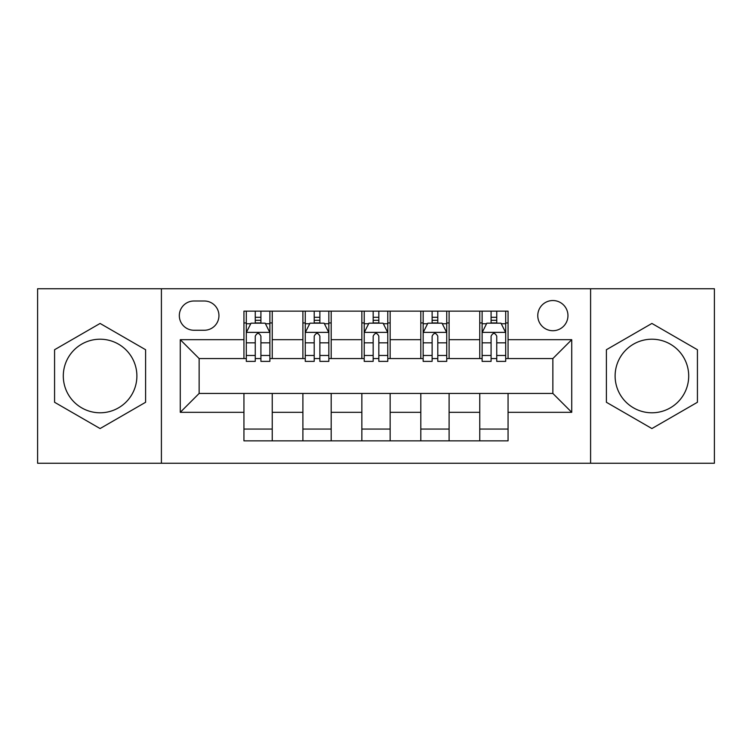 <?xml version="1.0" encoding="UTF-8"?>
<svg xmlns="http://www.w3.org/2000/svg" width="752" height="752" viewBox="0 0 752 752"><rect width="100%" height="100%" fill="white"/><g stroke="black" fill="none" stroke-linecap="round" stroke-linejoin="round"><path stroke-width="1.13" d="M651.909 339.208A36.792 36.792 0 0 0 615.117 376A36.792 36.792 0 0 0 651.909 412.792A36.792 36.792 0 0 0 688.7 376A36.792 36.792 0 0 0 651.909 339.208M552.861 300.537A15.096 15.096 0 0 0 537.774 315.633A15.096 15.096 0 0 0 552.861 330.72A15.096 15.096 0 0 0 567.957 315.633A15.096 15.096 0 0 0 552.861 300.537M100.091 412.792A36.792 36.792 0 0 1 63.3 376A36.792 36.792 0 0 1 100.091 339.208A36.792 36.792 0 0 1 136.883 376A36.792 36.792 0 0 1 100.091 412.792M590.593 463.251L714.4 463.251L714.4 288.749L590.593 288.749L590.593 463.251L161.407 463.251L161.407 288.749L37.6 288.749L37.6 463.251L161.407 463.251M193.95 330.25L204.328 330.25A14.617 14.617 0 0 0 218.945 315.633A14.617 14.617 0 0 0 204.328 301.007L193.95 301.007A14.617 14.617 0 0 0 179.324 315.633A14.617 14.617 0 0 0 193.95 330.25M590.593 288.749L161.407 288.749M243.939 412.312L180.273 412.312L180.273 339.688L243.939 339.688L243.939 358.554L199.139 358.554L199.139 393.446L243.939 393.446L243.939 440.851L508.061 440.851L508.061 393.446L552.861 393.446L552.861 358.554L508.061 358.554L508.061 339.688L571.727 339.688L571.727 412.312L508.061 412.312M508.061 339.688L508.061 311.149L243.939 311.149L243.939 339.688M479.757 311.149L479.757 358.554L482.117 358.554M491.084 358.554L496.743 358.554M505.701 358.554L508.061 358.554M479.757 358.554L446.744 358.554M420.81 311.149L420.81 358.554L423.16 358.554M432.127 358.554L437.786 358.554M420.81 358.554L387.788 358.554M361.853 311.149L361.853 358.554L364.212 358.554M373.171 358.554L378.829 358.554M361.853 358.554L328.84 358.554M302.896 311.149L302.896 358.554L305.256 358.554M314.214 358.554L319.873 358.554M302.896 358.554L269.883 358.554M243.939 358.554L246.299 358.554M255.257 358.554L260.916 358.554M243.939 393.446L272.243 393.446L272.243 440.851M508.061 393.446L272.243 393.446M272.243 311.149L272.243 358.554M243.939 322.937L246.299 322.937M255.257 322.937L260.916 322.937M269.883 322.937L272.243 322.937M243.939 429.063L272.243 429.063M302.896 393.446L302.896 440.851M331.19 311.149L331.19 358.554M302.896 322.937L305.256 322.937M314.214 322.937L319.873 322.937M328.84 322.937L331.19 322.937M331.19 393.446L331.19 440.851M302.896 429.063L331.19 429.063M361.853 393.446L361.853 440.851M390.147 393.446L390.147 440.851M361.853 429.063L390.147 429.063M390.147 311.149L390.147 358.554M361.853 322.937L364.212 322.937M373.171 322.937L378.829 322.937M387.788 322.937L390.147 322.937M420.81 393.446L420.81 440.851M449.104 393.446L449.104 440.851M420.81 429.063L449.104 429.063M449.104 311.149L449.104 358.554M420.81 322.937L423.16 322.937M432.127 322.937L437.786 322.937M446.744 322.937L449.104 322.937M479.757 393.446L479.757 440.851M479.757 429.063L508.061 429.063M479.757 322.937L482.117 322.937M491.084 322.937L496.743 322.937M505.701 322.937L508.061 322.937M199.139 358.554L180.273 339.688M199.139 393.446L180.273 412.312M571.727 339.688L552.861 358.554M571.727 412.312L552.861 393.446M100.091 428.555L145.606 402.273L145.606 349.727L100.091 323.445L54.576 349.727L54.576 402.273L100.091 428.555M697.424 349.727L651.909 323.445L606.394 349.727L606.394 402.273L651.909 428.555L697.424 402.273L697.424 349.727M260.916 317.278L255.257 317.278M269.883 355.47L260.916 355.47L260.916 361.383L269.883 361.383L269.883 332.61L265.165 323.172L251.018 323.172L246.299 332.61L246.299 361.383L255.257 361.383L255.257 355.47L246.299 355.47M246.299 332.61L246.299 311.149M269.883 332.61L269.883 311.149M255.257 323.172L255.257 311.149M260.916 311.149L260.916 323.172M260.916 355.47L260.916 336.144C259.036 332.516 257.146 332.516 255.257 336.144L255.257 355.47M319.873 317.278L314.214 317.278M328.84 355.47L319.873 355.47L319.873 361.383L328.84 361.383L328.84 332.61L324.121 323.172L309.974 323.172L305.256 332.61L305.256 361.383L314.214 361.383L314.214 355.47L305.256 355.47M305.256 332.61L305.256 311.149M328.84 332.61L328.84 311.149M314.214 323.172L314.214 311.149M319.873 311.149L319.873 323.172M319.873 355.47L319.873 336.144C317.993 332.516 316.103 332.516 314.214 336.144L314.214 355.47M378.829 317.278L373.171 317.278M387.788 355.47L378.829 355.47L378.829 361.383L387.788 361.383L387.788 332.61L383.078 323.172L368.922 323.172L364.212 332.61L364.212 361.383L373.171 361.383L373.171 355.47L364.212 355.47M364.212 332.61L364.212 311.149M387.788 332.61L387.788 311.149M373.171 323.172L373.171 311.149M378.829 311.149L378.829 323.172M378.829 355.47L378.829 336.144C376.949 332.516 375.06 332.516 373.171 336.144L373.171 355.47M437.786 317.278L432.127 317.278M446.744 355.47L437.786 355.47L437.786 361.383L446.744 361.383L446.744 332.61L442.026 323.172L427.879 323.172L423.16 332.61L423.16 361.383L432.127 361.383L432.127 355.47L423.16 355.47M423.16 332.61L423.16 311.149M446.744 332.61L446.744 311.149M432.127 323.172L432.127 311.149M437.786 311.149L437.786 323.172M437.786 355.47L437.786 336.144C435.897 332.516 434.017 332.516 432.127 336.144L432.127 355.47M496.743 317.278L491.084 317.278M505.701 355.47L496.743 355.47L496.743 361.383L505.701 361.383L505.701 332.61L500.982 323.172L486.835 323.172L482.117 332.61L482.117 361.383L491.084 361.383L491.084 355.47L482.117 355.47M482.117 332.61L482.117 311.149M505.701 332.61L505.701 311.149M491.084 323.172L491.084 311.149M496.743 311.149L496.743 323.172M496.743 355.47L496.743 336.144C494.854 332.516 492.964 332.516 491.084 336.144L491.084 355.47M302.896 412.312L272.243 412.312M302.896 339.688L272.243 339.688M361.853 339.688L331.19 339.688M361.853 412.312L331.19 412.312M420.81 339.688L390.147 339.688M420.81 412.312L390.147 412.312M479.757 339.688L449.104 339.688M479.757 412.312L449.104 412.312M269.761 332.375L246.421 332.375M246.299 323.745L250.736 323.745M265.447 323.745L269.883 323.745M255.257 342.827L246.299 342.827M269.883 342.827L260.916 342.827M260.916 320.286L255.257 320.286M328.718 332.375L305.368 332.375M305.256 323.745L309.692 323.745M324.403 323.745L328.84 323.745M314.214 342.827L305.256 342.827M328.84 342.827L319.873 342.827M319.873 320.286L314.214 320.286M387.675 332.375L364.325 332.375M364.212 323.745L368.64 323.745M383.36 323.745L387.788 323.745M373.171 342.827L364.212 342.827M387.788 342.827L378.829 342.827M378.829 320.286L373.171 320.286M446.632 332.375L423.282 332.375M423.16 323.745L427.597 323.745M442.308 323.745L446.744 323.745M432.127 342.827L423.16 342.827M446.744 342.827L437.786 342.827M437.786 320.286L432.127 320.286M505.579 332.375L482.239 332.375M482.117 323.745L486.553 323.745M501.264 323.745L505.701 323.745M491.084 342.827L482.117 342.827M505.701 342.827L496.743 342.827M496.743 320.286L491.084 320.286"/></g></svg>
